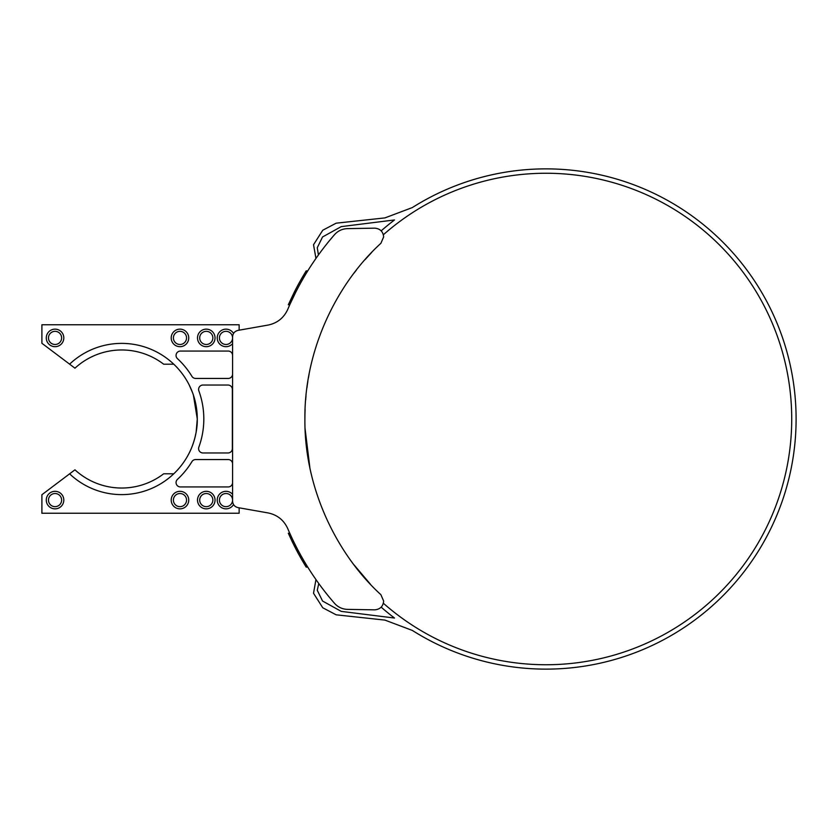 <?xml version="1.0" encoding="UTF-8"?>
<svg xmlns="http://www.w3.org/2000/svg" width="838" height="838" viewBox="0 0 838 838"><rect width="100%" height="100%" fill="white"/><g stroke="black" fill="none" stroke-linecap="round" stroke-linejoin="round"><path stroke-width="1.26" d="M383.657 601.087L380.892 594.697C337.861 555.489 304.236 489.319 304.896 419C304.236 348.681 337.861 282.511 380.892 243.303L383.657 236.913C383.081 231.56 380.106 228.638 374.743 228.156L347.445 228.627C342.302 228.816 337.997 230.817 334.54 234.64C314.994 257.109 299.386 282.039 287.727 309.442C283.799 317.948 277.252 323.164 268.076 325.071L238.002 330.382C234.65 331.24 232.838 333.398 232.576 336.855L232.576 501.145C232.838 504.602 234.65 506.76 238.002 507.619L268.076 512.929C277.252 514.836 283.799 520.052 287.727 528.558C299.386 555.961 314.994 580.891 334.54 603.36C337.997 607.183 342.302 609.184 347.445 609.373L374.743 609.844C380.106 609.362 383.081 606.44 383.657 601.087M305.105 428.92L309.882 467.793M308.321 459.517L307.902 456.982M306.886 449.943L306.446 446.287M305.304 433.11L305.095 428.7M302.707 276.687L304.225 276.687A280.531 280.531 0 0 0 295.898 291.896L294.421 291.896A281.84 281.84 0 0 1 302.707 276.687L306.174 270.904L307.724 270.904M295.919 546.156L293.75 541.798L292.284 541.798L295.007 547.256A281.84 281.84 0 0 1 294.421 546.104M300.58 554.934L301.481 556.537A280.531 280.531 0 0 0 304.225 561.313L302.707 561.313A281.84 281.84 0 0 1 299.973 556.537A281.84 281.84 0 0 1 299.878 556.38M299.051 554.882A281.84 281.84 0 0 1 298.276 553.468A281.84 281.84 0 0 1 295.887 548.963L295.887 548.963M300.549 554.882L301.209 556.065A280.531 280.531 0 0 1 300.821 555.374M304.896 419L304.938 414.506M305.64 400.04L305.996 396.028M306.918 387.858L307.368 384.537M308.384 378.158L309.065 374.335M308.751 376.094L308.394 378.064M307.86 381.311L307.431 384.15M305.996 395.965L305.64 400.135M305.084 409.531L304.948 414.202M354.065 564.917L370.459 584.264M371.684 252.437L365.064 259.654M356.454 269.993L354.065 273.083M297.385 289.016L295.783 292.106M296.107 291.477L296.484 290.744M297.815 288.178L297.521 288.743M295.814 292.053L294.337 292.064L295.007 290.744M295.971 291.739L296.39 290.912M290.252 303.66L295.919 291.844M288.817 303.66L288.324 304.749L289.854 304.561M312.564 263.394L315.957 258.418L313.527 244.738L322.756 230.23L336.164 223.18L384.935 217.901L412.348 207.562A250.122 250.122 0 0 1 796.1 419A250.122 250.122 0 0 1 412.348 630.438L384.935 620.099L336.164 614.82L322.756 607.77L313.527 593.262L315.957 579.582M381.196 230.827A250.122 250.122 0 0 1 394.509 219.954L341.255 226.616L322.546 236.965L317.267 247.723L318.43 254.93M295.814 545.947L296.254 546.816M292.284 541.798L288.817 534.34L290.252 534.34L289.759 533.251L288.324 533.251L289.759 533.24M293.75 541.798L290.901 535.754M297.364 548.963A280.531 280.531 0 0 0 298.6 551.299L298.569 551.236M302.225 557.857L303.492 560.067M312.564 574.606L316.136 579.833M318.765 583.531L317.267 590.277L322.546 601.035L341.255 611.384L394.509 618.046A250.122 250.122 0 0 1 381.196 607.173M289.759 304.749L288.324 304.749L294.337 292.053M294.452 291.834L294.986 290.786M288.817 534.34L288.324 533.251M299.239 555.217L297.396 551.833M304.309 561.46L302.78 561.46L302.34 560.685M302.57 561.083L306.174 567.096L307.724 567.096M301.481 556.537L299.973 556.537L297.113 551.299L294.316 545.894L295.783 545.894M300.119 281.201L299.051 283.118M299.878 281.62L300.79 280.018M55.046 493.519A6.578 6.578 0 0 0 48.478 500.087A6.578 6.578 0 0 0 55.046 506.665A6.578 6.578 0 0 0 61.624 500.087A6.578 6.578 0 0 0 55.046 493.519M55.046 491.319A8.768 8.768 0 0 0 46.279 500.087A8.768 8.768 0 0 0 55.046 508.855A8.768 8.768 0 0 0 63.814 500.087A8.768 8.768 0 0 0 55.046 491.319M206.274 493.519A6.578 6.578 0 0 0 199.695 500.087A6.578 6.578 0 0 0 206.274 506.665A6.578 6.578 0 0 0 212.852 500.087A6.578 6.578 0 0 0 206.274 493.519M206.274 491.319A8.768 8.768 0 0 0 197.506 500.087A8.768 8.768 0 0 0 206.274 508.855A8.768 8.768 0 0 0 215.041 500.087A8.768 8.768 0 0 0 206.274 491.319M206.274 331.335A6.578 6.578 0 0 0 199.695 337.913A6.578 6.578 0 0 0 206.274 344.481A6.578 6.578 0 0 0 212.852 337.913A6.578 6.578 0 0 0 206.274 331.335M206.274 329.145A8.768 8.768 0 0 0 197.506 337.913A8.768 8.768 0 0 0 206.274 346.681A8.768 8.768 0 0 0 215.041 337.913A8.768 8.768 0 0 0 206.274 329.145M225.998 331.335A6.578 6.578 0 0 0 219.42 337.913A6.578 6.578 0 0 0 225.998 344.481A6.578 6.578 0 0 0 232.576 337.913A6.578 6.578 0 0 0 225.998 331.335M233.53 333.43A8.768 8.768 0 0 0 217.231 337.913A8.768 8.768 0 0 0 232.576 343.706M179.971 493.519A6.578 6.578 0 0 0 173.403 500.087A6.578 6.578 0 0 0 179.971 506.665A6.578 6.578 0 0 0 186.549 500.087A6.578 6.578 0 0 0 179.971 493.519M179.971 491.319A8.768 8.768 0 0 0 171.203 500.087A8.768 8.768 0 0 0 179.971 508.855A8.768 8.768 0 0 0 188.739 500.087A8.768 8.768 0 0 0 179.971 491.319M225.998 493.519A6.578 6.578 0 0 0 219.42 500.087A6.578 6.578 0 0 0 225.998 506.665A6.578 6.578 0 0 0 232.576 500.087A6.578 6.578 0 0 0 225.998 493.519M232.576 494.294A8.768 8.768 0 0 0 217.231 500.087A8.768 8.768 0 0 0 233.53 504.57M55.046 331.335A6.578 6.578 0 0 0 48.478 337.913A6.578 6.578 0 0 0 55.046 344.481A6.578 6.578 0 0 0 61.624 337.913A6.578 6.578 0 0 0 55.046 331.335M55.046 329.145A8.768 8.768 0 0 0 46.279 337.913A8.768 8.768 0 0 0 55.046 346.681A8.768 8.768 0 0 0 63.814 337.913A8.768 8.768 0 0 0 55.046 329.145M179.971 331.335A6.578 6.578 0 0 0 173.403 337.913A6.578 6.578 0 0 0 179.971 344.481A6.578 6.578 0 0 0 186.549 337.913A6.578 6.578 0 0 0 179.971 331.335M179.971 329.145A8.768 8.768 0 0 0 171.203 337.913A8.768 8.768 0 0 0 179.971 346.681A8.768 8.768 0 0 0 188.739 337.913A8.768 8.768 0 0 0 179.971 329.145M173.78 364.205L163.672 364.205A69.041 69.041 0 0 0 74.949 368.186L69.617 364.163A75.609 75.609 0 0 1 197.286 419A75.609 75.609 0 0 1 69.617 473.837L74.949 469.814A69.041 69.041 0 0 0 163.672 473.795L173.78 473.795M196.144 432.104L197.286 419C197.653 437.195 189.095 453.452 189.231 452.97C189.095 453.452 197.663 437.153 197.286 419L193.4 395.065M192.614 392.823L189.231 385.03M193.348 394.897L193.515 395.421M194.081 397.233L194.301 397.956M194.343 398.102L194.657 399.213M194.908 400.176L195.642 403.288M196.197 406.241L196.616 408.954M197.014 412.631L197.171 414.862M193.327 443.134L194.856 438.033M194.877 437.949L196.102 432.335M69.617 364.163L41.9 343.276L41.9 324.756L239.144 324.756L239.144 330.172M239.144 507.828L239.144 513.244L41.9 513.244L41.9 494.724L69.617 473.837M232.576 374.073A4.379 4.379 0 0 1 228.187 378.451L195.673 378.451A4.379 4.379 0 0 1 191.923 376.346A82.187 82.187 0 0 0 177.478 358.664A4.379 4.379 0 0 1 180.453 351.059L228.187 351.059A4.379 4.379 0 0 1 232.576 355.438M232.576 482.562A4.379 4.379 0 0 1 228.187 486.941L180.453 486.941A4.379 4.379 0 0 1 177.478 479.336A82.187 82.187 0 0 0 191.923 461.654A4.379 4.379 0 0 1 195.673 459.549L228.187 459.549A4.379 4.379 0 0 1 232.576 463.927M198.868 390.917A4.379 4.379 0 0 1 202.985 385.03L227.967 385.03A4.379 4.379 0 0 1 232.356 389.408L232.356 448.592A4.379 4.379 0 0 1 227.967 452.97L202.985 452.97A4.379 4.379 0 0 1 198.868 447.083A82.145 82.145 0 0 0 198.868 390.917M383.385 603.266A245.744 245.744 0 0 0 791.721 419A245.744 245.744 0 0 0 383.385 234.734M293.918 295.866L292.452 295.866M298.6 551.299L297.113 551.299"/></g></svg>
